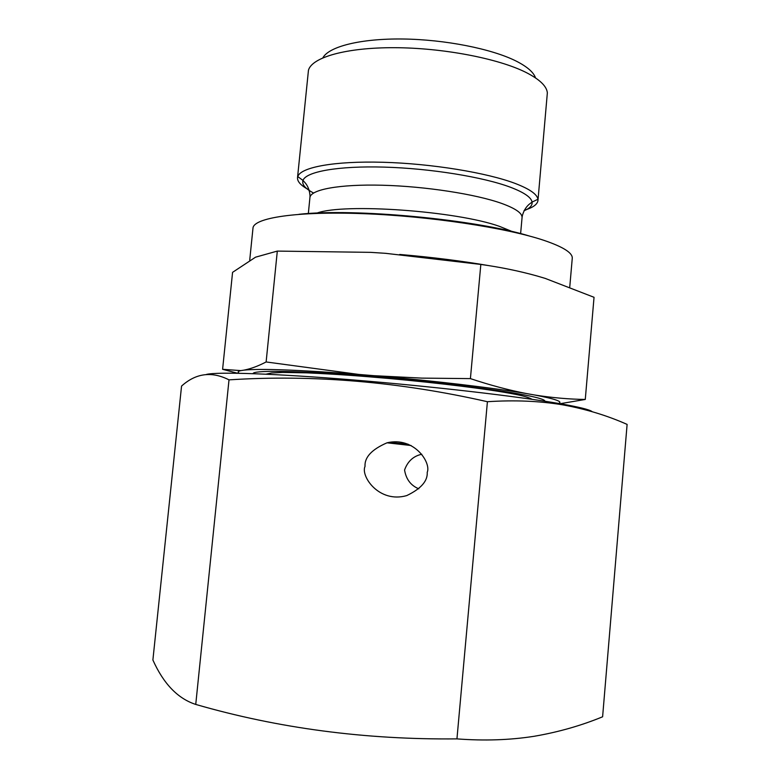 <?xml version="1.0" encoding="UTF-8"?>
<svg xmlns="http://www.w3.org/2000/svg" width="780" height="780" viewBox="0 0 780 780"><rect width="100%" height="100%" fill="white"/><g stroke="black" fill="none" stroke-linecap="round" stroke-linejoin="round"><path stroke-width="1.17" d="M298.954 214.305C355.046 208.065 475.761 219.472 529.698 236.116M249.717 260.159L252.983 228.15C253.422 217.912 296.341 211.146 362.934 213.652C429.4 216.099 506.951 227.848 544.264 240.464C563.423 247.016 572.754 252.973 572.257 258.336L569.761 286.981M309.114 189.94C301.148 185.767 297.277 181.701 297.511 177.743L297.765 176.582C300.641 167.251 334.366 160.894 383 162.269C431.545 163.595 487.227 172.731 515.521 183.573C529.727 189.072 537.196 194.308 537.927 199.28L537.966 200.48C537.449 204.399 532.886 207.675 524.287 210.278M297.511 177.743L308.461 70.2C311.951 57.349 345.979 47.502 394.378 47.687C442.709 47.834 497.738 58.373 525.535 72.199C539.389 79.17 546.663 86.034 547.355 92.791L537.966 200.48M322.881 57.808C328.936 46.547 360.604 38.464 402.802 39C444.951 39.507 491.702 48.809 516.058 61.035C527.143 66.661 533.637 72.277 535.519 77.903M399.721 254.456C432.12 257.224 462.199 261.017 489.957 265.814M470.408 378.612L421.805 378.115L373.883 375.677L358.79 374.429L266.126 361.959C258.19 366.073 250.828 368.803 244.043 370.12L240.845 370.617L222.602 369.31L232.567 272.347L255.548 257.176L277.31 251.092L370.568 252.349L385.593 253.325L480.831 264.44C500.565 267.199 519.236 271.031 536.835 275.925L545.171 278.382L594.038 297.297L585.273 399.448C569.264 399.253 552.464 397.79 534.875 395.041L526.412 393.549C508.628 390.107 489.967 385.135 470.408 378.612L480.831 264.44M266.126 361.959L277.31 251.092M222.602 369.31L237.461 373.23M559.952 403.738L585.273 399.448M239.275 373.269C237.364 372.167 237.88 371.28 240.845 370.617M534.875 395.041C555.487 398.97 563.375 401.768 558.529 403.445M373.883 375.677C431.652 380.562 492.784 387.796 526.412 393.549M244.043 370.12C260.822 368.452 299.072 369.886 358.79 374.429M592.186 411.684C589.992 409.724 579.16 407.043 559.699 403.64C517.793 396.347 431.525 386.324 352.852 379.918C274.072 373.493 216.967 371.699 206.437 374.429M181.555 386.081C195.897 373.152 211.711 371.085 229.008 379.86C313.209 374.449 399.34 381.722 487.412 401.71C514.654 399.935 539.838 400.998 562.975 404.888C586.014 409.12 607.396 415.623 627.11 424.408L602.608 716.791C581.139 725.634 558.334 732.127 534.193 736.281C510.023 740.083 484.273 740.951 456.944 738.884C365.42 739.801 278.363 728.315 195.741 704.428C177.859 698.636 163.566 683.826 152.89 660.007L181.555 386.081M418.831 488.836C410.826 485.54 406.078 479.271 404.566 470.008C407.677 461.311 413.419 456.056 421.785 454.243M427.226 472.329C427.762 481.046 420.917 488.806 406.712 495.602C378.982 503.539 360.438 476.014 365.02 466.411C364.455 457.275 371.787 449.407 387.036 442.806C414.336 436.332 431.389 462.862 427.226 472.329M229.008 379.86L195.741 704.428M487.412 401.71L456.944 738.884M408.106 444.181L389.054 442.367M253.071 373.649C252.623 370.315 291.135 370.5 351.458 374.975C411.665 379.431 482.693 387.514 517.783 393.715C536.162 396.991 545.21 399.497 544.908 401.242M316.904 213.096C344 202.966 456.583 210.931 499.57 226.395L512.284 231.572M308.334 213.554L309.923 197.613C310.43 189.589 339.222 184.09 382.346 185.23C425.392 186.342 475.839 194.171 501.647 203.414C515.58 208.484 522.385 213.232 522.054 217.669L522.298 215.855C523.633 211 525.876 207.178 529.025 204.409L532.077 202.078C532.525 205.432 529.844 208.338 524.014 210.785M313.57 193.011C305.253 188.643 301.724 184.451 302.991 180.424C305.916 171.659 338.179 165.76 384.394 167.115C430.531 168.431 483.405 177.041 510.481 187.258C524.072 192.445 531.268 197.379 532.077 202.078L537.927 199.28M532.096 399.331C528.967 397.498 523.126 395.782 514.585 394.173C488.202 389.025 438.896 383.009 389.512 378.534C359.834 375.96 339.027 374.302 306.579 372.84L282.711 372.411L271.557 372.986L266.009 374.176M309.923 197.613L310.011 195.79C309.611 190.768 308.129 186.595 305.555 183.28L302.991 180.424L297.765 176.582M520.621 233.63L522.054 217.669M387.036 442.806L411.119 445.526"/></g></svg>
